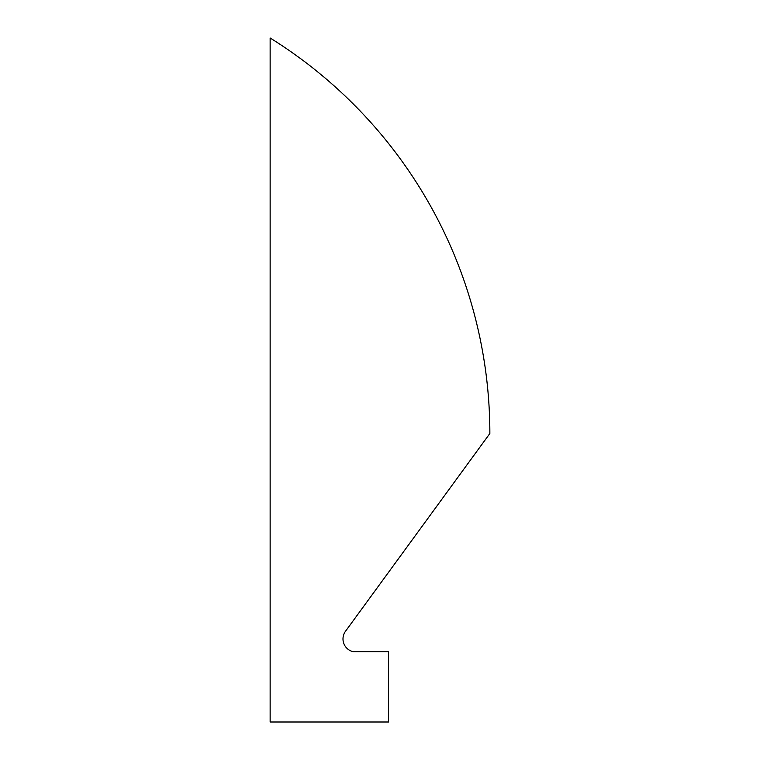 <?xml version="1.0" encoding="UTF-8"?>
<svg xmlns="http://www.w3.org/2000/svg" width="760" height="760" viewBox="0 0 760 760"><rect width="100%" height="100%" fill="white"/><g stroke="black" fill="none" stroke-linecap="round" stroke-linejoin="round"><path stroke-width="1.14" d="M345.505 631.256A13.053 13.053 0 0 0 353.191 651.69L388.569 651.69L388.569 722L270.142 722L270.142 38A465.813 465.813 0 0 1 489.858 433.504L345.505 631.256"/></g></svg>

